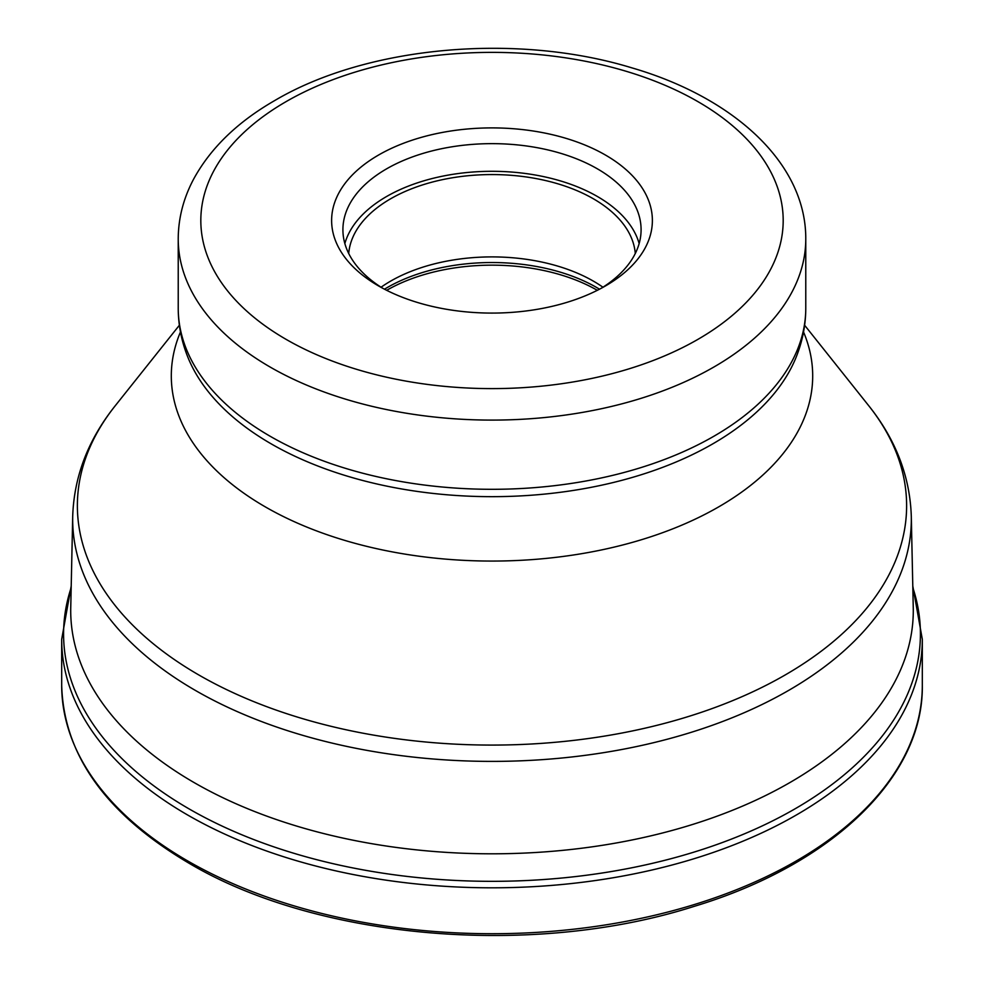 <?xml version="1.0" encoding="UTF-8"?>
<svg xmlns="http://www.w3.org/2000/svg" width="984" height="984" viewBox="0 0 984 984"><rect width="100%" height="100%" fill="white"/><g stroke="black" fill="none" stroke-linecap="round" stroke-linejoin="round"><path stroke-width="1.48" d="M912.82 587.608A428.421 247.341 180 0 1 692.49 852.574A428.421 247.341 180 0 1 189.063 808.885A428.421 247.341 180 0 1 71.18 587.608M72.705 516.305L70.75 607.583A421.287 243.22 0 0 0 70.713 610.584A421.287 243.22 0 0 0 330.784 835.293A421.287 243.22 0 0 0 789.894 782.563A421.287 243.22 0 0 0 913.287 610.584A421.287 243.22 0 0 0 913.25 607.583L911.295 516.305C909.991 476.453 895.784 439.577 868.7 405.679A414.621 239.383 180 0 1 785.183 674.962A414.621 239.383 180 0 1 785.048 675.049A414.621 239.383 180 0 1 255.004 702.121A414.621 239.383 180 0 1 115.3 405.679C88.216 439.577 74.009 476.453 72.705 516.305A419.332 242.101 0 0 0 329.05 742.366A419.332 242.101 0 0 0 788.381 690.559A419.332 242.101 0 0 0 788.516 690.485A419.332 242.101 0 0 0 911.295 516.305M605.406 155.017A160.38 92.594 180 0 1 605.406 285.963L605.406 285.963A160.38 92.594 180 0 1 378.594 285.963L378.594 285.963A160.38 92.594 180 0 1 378.594 155.017A160.38 92.594 180 0 1 605.406 155.017M382.727 288.275A149.088 86.075 180 0 1 342.912 229.715A149.088 86.075 180 0 1 386.577 168.854A149.088 86.075 180 0 1 597.423 168.854A149.088 86.075 180 0 1 641.088 229.715A149.088 86.075 180 0 1 601.273 288.275M639.145 243.552A149.088 86.075 0 0 0 537.768 175.459A149.088 86.075 0 0 0 386.577 196.517A149.088 86.075 0 0 0 344.855 243.552M348.717 253.503A143.443 82.816 180 0 1 390.574 198.817A143.443 82.816 180 0 1 543.771 180.146A143.443 82.816 180 0 1 635.283 253.503M602.934 287.217A143.443 82.816 0 0 0 390.574 281.153A143.443 82.816 0 0 0 381.066 287.217M922.316 639.366L922.316 685.282A430.316 248.448 180 0 1 656.672 914.812A430.316 248.448 180 0 1 187.723 860.951A430.316 248.448 180 0 1 187.587 860.877A430.316 248.448 180 0 1 61.684 685.282L61.684 639.366A430.316 248.448 0 0 0 187.723 815.047A430.316 248.448 0 0 0 656.672 868.897A430.316 248.448 0 0 0 922.316 639.366L912.783 585.923M180.466 331.977A320.698 185.152 0 0 0 334.744 537.276A320.698 185.152 0 0 0 718.763 506.834A320.698 185.152 0 0 0 803.534 331.977M712.662 443.932A312.236 180.269 180 0 1 405.211 489.565A312.236 180.269 180 0 1 187.464 356.196C181.351 340.612 178.264 324.597 178.227 308.152A313.773 181.154 180 0 0 371.841 475.493A313.773 181.154 180 0 0 713.757 436.318A313.773 181.154 180 0 0 713.88 436.244A313.773 181.154 180 0 0 805.773 308.152C805.736 324.597 802.649 340.612 796.536 356.196A312.236 180.269 180 0 1 712.785 443.858A312.236 180.269 180 0 1 712.662 443.932M178.227 308.152L178.227 238.94A313.773 181.154 0 0 0 371.804 406.281A313.773 181.154 0 0 0 713.695 367.13A313.773 181.154 0 0 0 713.88 367.032A313.773 181.154 0 0 0 805.773 238.94L805.773 308.152M286.098 101.623A291.19 168.116 180 0 1 286.258 101.524A291.19 168.116 0 0 1 697.976 101.66A291.19 168.116 0 0 1 697.902 339.369A291.19 168.116 0 0 1 697.742 339.468A291.19 168.116 180 0 1 286.024 339.32A291.19 168.116 180 0 1 286.098 101.623M599.514 289.198A148.24 85.583 0 0 0 387.179 287.599A148.24 85.583 0 0 0 387.056 287.672A148.24 85.583 0 0 0 384.486 289.198M386.675 290.317A149.088 86.075 180 0 1 597.325 290.317M922.316 685.282C923.681 777.016 831.874 864.838 694.138 906.375C533.045 957.936 317.254 939.523 188.657 863.017C106.001 814.063 63.677 754.814 61.684 685.282M71.217 585.923L61.684 639.366M804.629 325.249L868.7 405.679M179.371 325.249L115.3 405.679M805.773 238.94C806.117 163.037 733.461 97.33 631.703 67.81C516.76 32.632 367.094 45.916 274.807 100.503C237.562 121.93 210.49 148.154 193.602 179.162C183.442 198.301 178.313 218.227 178.227 238.94"/></g></svg>
